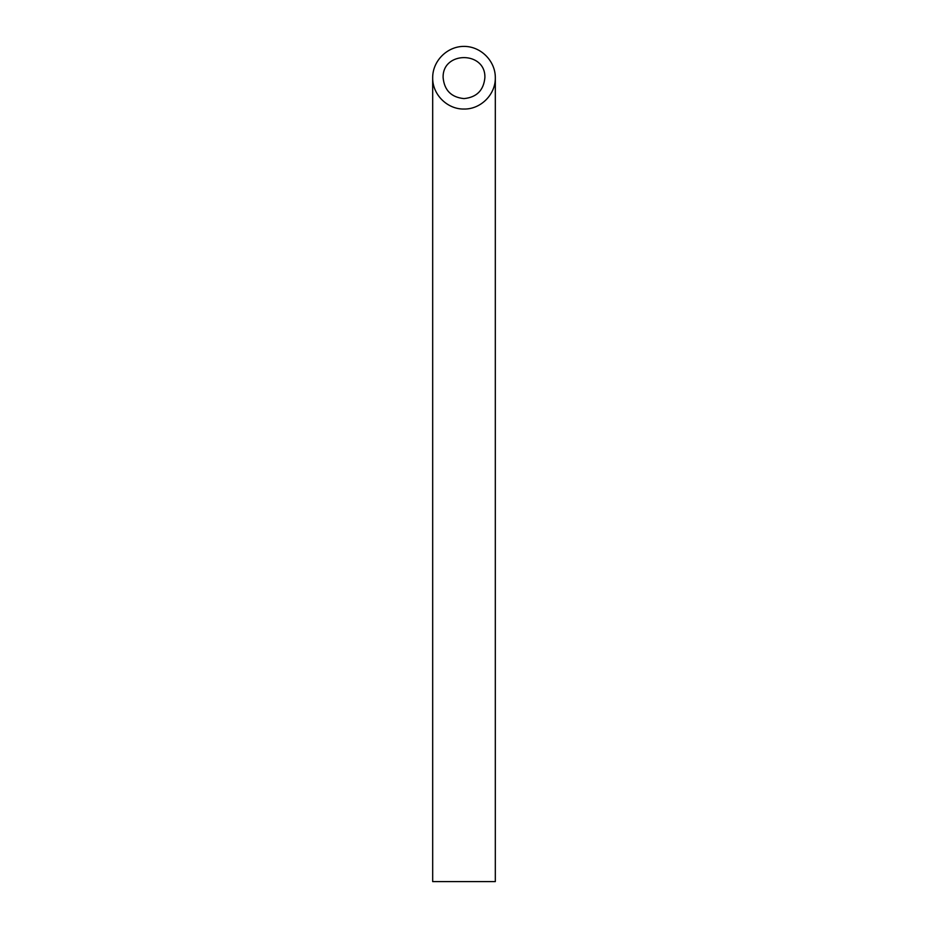 <?xml version="1.0" encoding="UTF-8"?>
<svg xmlns="http://www.w3.org/2000/svg" width="928" height="928" viewBox="0 0 928 928"><rect width="100%" height="100%" fill="white"/><g stroke="black" fill="none" stroke-linecap="round" stroke-linejoin="round"><path stroke-width="1.39" d="M464 98.6C476.656 97.336 483.616 90.376 484.88 77.72C485.889 50.901 442.111 50.901 443.12 77.72C444.384 90.376 451.344 97.336 464 98.6M495.32 881.6L432.68 881.6L432.68 77.72C432.332 94.459 447.261 109.388 464 109.04C480.739 109.388 495.668 94.459 495.32 77.72L495.32 881.6M495.32 77.72C495.448 60.958 480.762 46.272 464 46.4C447.238 46.272 432.552 60.958 432.68 77.72"/></g></svg>

